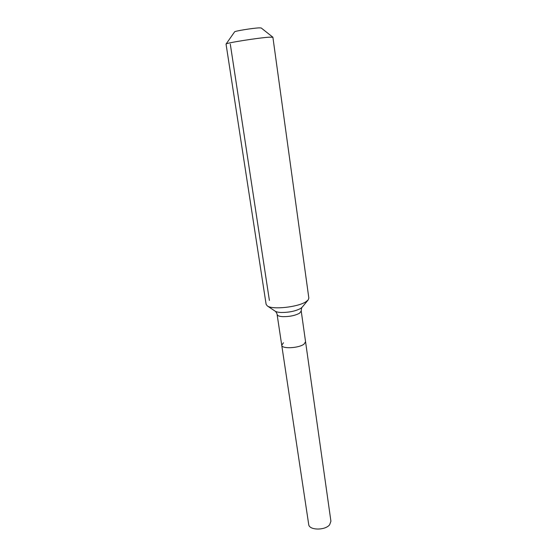 <?xml version="1.0" encoding="UTF-8"?>
<svg xmlns="http://www.w3.org/2000/svg" width="557" height="557" viewBox="0 0 557 557"><rect width="100%" height="100%" fill="white"/><g stroke="black" fill="none" stroke-linecap="round" stroke-linejoin="round"><path stroke-width="0.84" d="M301.219 311.022C301.4 308.467 301.713 307.199 302.145 307.227L300.724 308.404C295.572 311.154 289.02 312.512 281.069 312.484C278.263 312.345 276.286 311.906 275.144 311.168C275.52 310.827 277.553 314.614 277.114 314.538C277.414 315.742 279.336 316.446 282.893 316.661C289.647 316.71 295.217 315.547 299.596 313.18L301.219 311.022L330.921 521.213L329.647 524.757C325.086 530.647 309.003 530.361 308.703 524.457L281.738 345.249L283.457 342.764M305.563 341.775L303.997 344.149C298.782 348.257 281.675 349.065 281.738 345.249C281.675 349.065 298.782 348.257 303.997 344.149L305.563 341.775M272.867 37.208L261.198 27.968L259.075 27.878C252.815 28.122 234.525 31.095 234.608 31.846L226.045 44.087L266.121 304.331L267.29 305.897C272.185 309.957 298.072 307.179 306.051 301.685L308.167 299.938L308.843 298.099L272.895 37.249L269.275 37.18C258.378 37.82 225.571 43.042 226.065 44.031M230.299 44.114L269.4 300.425M302.145 307.227L308.167 299.938M275.144 311.168L267.29 305.897M277.114 314.538L281.738 345.249"/></g></svg>
